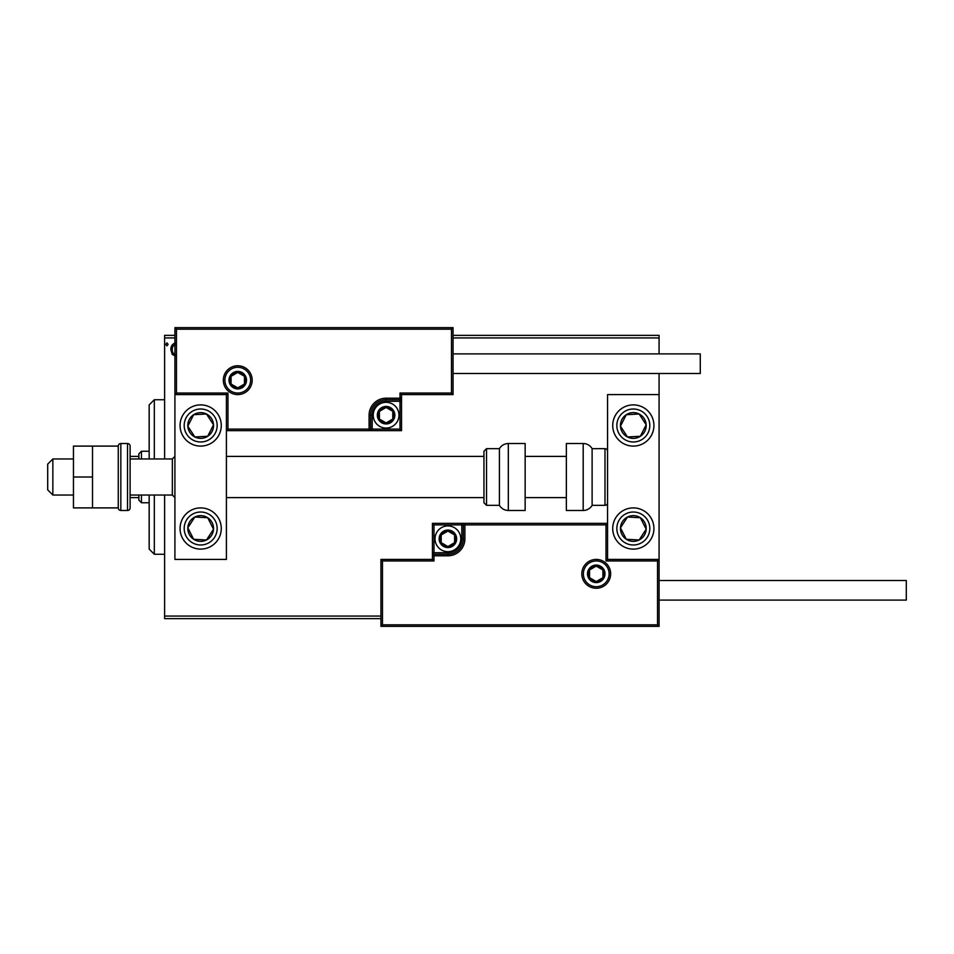 <?xml version="1.0" encoding="UTF-8"?>
<svg xmlns="http://www.w3.org/2000/svg" width="954" height="954" viewBox="0 0 954 954"><rect width="100%" height="100%" fill="white"/><g stroke="black" fill="none" stroke-linecap="round" stroke-linejoin="round"><path stroke-width="1.43" d="M175.941 356.486L172.209 354.316L170.861 349.641C170.826 345.897 172.519 343.643 175.941 342.856M174.916 337.931L164.613 337.931L164.613 458.969M164.613 495.031L164.613 616.069L380.944 616.069M453.055 335.355L659.071 335.355L659.071 353.898M659.071 373.479L659.071 394.586L607.567 394.586L607.567 559.414L659.071 559.414L659.071 394.586M659.071 337.931L453.055 337.931M168.083 344.358L166.926 345.861L165.769 344.358L166.926 342.856L168.083 344.358M380.944 618.645L164.613 618.645L164.613 616.069M164.613 337.931L164.613 335.355L174.916 335.355M175.941 344.477C173.413 345.121 172.185 346.839 172.245 349.629C172.185 352.42 173.425 354.172 175.941 354.876M200.674 404.89A20.606 20.606 0 0 1 221.268 425.496A20.606 20.606 0 0 1 200.674 446.102A20.606 20.606 0 0 1 180.067 425.496A20.606 20.606 0 0 1 200.674 404.89A20.606 20.606 0 0 0 183.418 436.765A20.606 20.606 0 0 0 211.943 442.739A20.606 20.606 0 0 0 217.917 414.227M200.674 549.11A20.606 20.606 0 0 0 221.268 528.504A20.606 20.606 0 0 0 200.674 507.898A20.606 20.606 0 0 0 180.067 528.504A20.606 20.606 0 0 0 217.917 539.773A20.606 20.606 0 0 0 211.943 511.261M226.42 394.586L226.42 559.414L174.916 559.414L174.916 394.586L226.42 394.586L227.97 393.048L227.97 429.097L226.42 430.648L372.191 430.648L372.191 429.097L400 429.097L400 401.288L386.096 401.288A13.905 13.905 0 0 0 372.191 415.193L372.191 429.097L370.641 429.097A1.55 1.55 0 0 1 369.091 430.648L369.091 415.193A16.993 16.993 0 0 1 386.096 398.2L400 398.2L400 393.048L451.504 393.048L451.504 329.178L453.055 327.639L453.055 394.586L401.539 394.586L401.539 398.2L400 398.2L400 399.738L386.096 399.738A15.455 15.455 0 0 0 370.641 415.193L370.641 429.097L227.97 429.097M633.325 549.11A20.606 20.606 0 0 1 612.718 528.504A20.606 20.606 0 0 1 633.325 507.898A20.606 20.606 0 0 1 653.919 528.504A20.606 20.606 0 0 1 633.325 549.11M633.325 404.89A20.606 20.606 0 0 0 612.718 425.496A20.606 20.606 0 0 0 633.325 446.102A20.606 20.606 0 0 0 653.919 425.496A20.606 20.606 0 0 0 633.325 404.89A20.606 20.606 0 0 1 644.594 442.739M52.852 495.031L47.7 489.879L47.7 464.121L52.852 458.969L52.852 495.031L73.458 495.031M172.34 458.969L130.114 458.969L130.114 446.102L130.114 507.898L130.114 495.031L172.34 495.031L172.34 458.969L174.916 456.394M583.359 573.831A12.879 12.879 0 0 0 596.238 586.71A12.879 12.879 0 0 0 609.117 573.831A12.879 12.879 0 0 0 596.238 560.952A12.879 12.879 0 0 0 583.359 573.831M380.944 559.414L432.448 559.414L432.448 555.8L433.998 555.8L433.998 560.952L382.482 560.952L382.482 624.822L380.944 626.361L380.944 559.414L382.482 560.952M382.482 624.822L657.533 624.822L657.533 560.952L659.071 559.414L659.071 626.361L380.944 626.361M447.903 552.712L447.903 554.262L433.998 554.262A1.55 1.55 0 0 0 432.448 555.8L432.448 523.352L461.808 523.352L461.808 524.903L433.998 524.903L433.998 552.712L447.903 552.712A13.905 13.905 0 0 0 461.808 538.807L461.808 524.903L463.346 524.903A1.55 1.55 0 0 1 464.896 523.352L461.808 523.352M447.903 555.8L447.903 554.262A15.455 15.455 0 0 0 463.346 538.807L463.346 524.903L464.896 524.903L464.896 523.352L607.567 523.352L606.017 524.903L464.896 524.903L464.896 538.807A16.993 16.993 0 0 1 447.903 555.8L433.998 555.8L433.998 552.712L432.448 552.712M432.448 559.414L433.998 560.952M657.533 624.822L659.071 626.361M657.533 560.952L606.017 560.952L607.567 559.414M432.448 523.352L433.998 524.903M250.628 380.169A12.879 12.879 0 0 0 237.761 367.29A12.879 12.879 0 0 0 224.882 380.169A12.879 12.879 0 0 0 237.761 393.048A12.879 12.879 0 0 0 250.628 380.169M451.504 329.178L176.466 329.178L176.466 393.048L174.916 394.586L174.916 327.639L453.055 327.639M401.539 401.288L400 401.288L400 399.738A1.55 1.55 0 0 0 401.539 398.2L401.539 430.648L372.191 430.648M453.055 394.586L451.504 393.048M401.539 394.586L400 393.048M176.466 329.178L174.916 327.639M401.539 430.648L400 429.097M393.823 415.193A7.727 7.727 0 0 0 379.406 411.329A7.727 7.727 0 0 0 386.096 422.92A7.727 7.727 0 0 0 393.823 415.193M392.786 415.193L392.786 411.329L386.096 407.465L379.406 411.329L379.406 419.056L386.096 422.92L392.786 419.056L392.786 415.193M373.217 415.193A12.879 12.879 0 0 1 386.096 402.314A12.879 12.879 0 0 1 398.975 415.193A12.879 12.879 0 0 1 386.096 428.072A12.879 12.879 0 0 1 373.217 415.193M379.406 411.329L379.406 419.056L386.096 422.92L392.786 419.056L392.786 411.329L386.096 407.465M455.63 538.807A7.727 7.727 0 0 0 441.213 534.944A7.727 7.727 0 0 0 447.903 546.535A7.727 7.727 0 0 0 455.63 538.807M454.593 538.807L454.593 534.944L447.903 531.08L441.213 534.944L441.213 542.671L447.903 546.535L454.593 542.671L454.593 538.807M435.024 538.807A12.879 12.879 0 0 1 447.903 525.928A12.879 12.879 0 0 1 460.77 538.807A12.879 12.879 0 0 1 447.903 551.686A12.879 12.879 0 0 1 435.024 538.807M441.213 534.944L441.213 542.671L447.903 546.535L454.593 542.671L454.593 534.944L447.903 531.08M603.965 573.831A7.727 7.727 0 0 0 589.548 569.967A7.727 7.727 0 0 0 596.238 581.558A7.727 7.727 0 0 0 603.965 573.831M602.928 573.831L602.928 569.967L596.238 566.104L589.548 569.967L589.548 577.695L596.238 581.558L602.928 577.695L602.928 573.831M589.548 569.967L589.548 577.695L596.238 581.558M602.928 577.695L602.928 569.967M245.476 380.169A7.727 7.727 0 0 0 231.071 376.305A7.727 7.727 0 0 0 237.761 387.896A7.727 7.727 0 0 0 245.476 380.169M244.451 380.169L244.451 376.305L237.761 372.442L231.071 376.305L231.071 384.033L237.761 387.896L244.451 384.033L244.451 380.169M231.071 376.305L231.071 384.033L237.761 387.896L244.451 384.033L244.451 376.305M189.894 521.468A12.879 12.879 0 0 0 206.481 540A12.879 12.879 0 0 0 207.71 517.724A12.879 12.879 0 0 0 189.894 521.468M191.337 522.41L187.819 527.8L193.626 539.284L206.481 540L213.529 529.22L207.71 517.724L194.855 517.02L191.337 522.41M189.405 545.748A20.606 20.606 0 0 1 200.674 507.898M187.819 527.8L193.626 539.284L206.481 540L213.529 529.22L207.71 517.724L194.855 517.02L187.819 527.8M622.545 521.468A12.879 12.879 0 0 0 639.132 540A12.879 12.879 0 0 0 640.361 517.724A12.879 12.879 0 0 0 622.545 521.468M623.988 522.41L620.458 527.8L626.277 539.284L639.132 540L646.18 529.22L640.361 517.724L627.505 517.02L623.988 522.41M620.458 527.8L626.277 539.284L639.132 540L646.18 529.22L640.361 517.724L627.505 517.02L620.458 527.8M644.105 418.448A12.879 12.879 0 0 0 620.458 426.199A12.879 12.879 0 0 0 640.361 436.276A12.879 12.879 0 0 0 644.105 418.448M642.65 419.39L639.132 414L626.277 414.716L620.458 426.199L627.505 436.98L640.361 436.276L646.18 424.78L642.65 419.39M633.325 446.102A20.606 20.606 0 0 1 622.056 408.252M639.132 414L626.277 414.716L620.458 426.199L627.505 436.98L640.361 436.276L646.18 424.78L639.132 414M211.454 418.448A12.879 12.879 0 0 0 187.819 426.199A12.879 12.879 0 0 0 207.71 436.276A12.879 12.879 0 0 0 211.454 418.448M210.011 419.39L206.481 414L193.626 414.716L187.819 426.199L194.855 436.98L207.71 436.276L213.529 424.78L210.011 419.39M206.481 414L193.626 414.716L187.819 426.199L194.855 436.98L207.71 436.276L213.529 424.78L206.481 414M583.192 510.473A10.303 10.303 0 0 0 592.112 505.334L592.112 448.666A10.303 10.303 0 0 0 583.192 443.527L566.366 443.527L566.366 510.473L583.192 510.473L583.192 443.527M592.112 505.334L604.991 505.334A2.576 2.576 0 0 0 607.567 502.758M604.991 505.334L604.991 448.666A2.576 2.576 0 0 1 607.567 451.242M604.991 448.666L592.112 448.666M508.327 510.473L525.153 510.473L525.153 443.527L508.327 443.527L508.327 510.473C504.439 510.354 501.458 508.637 499.407 505.334L499.407 448.666L486.528 448.666L486.528 505.334L483.952 502.758L483.952 451.242L486.528 448.666M483.952 468.295L483.952 456.394L226.42 456.394M906.3 580.521L906.3 600.102L659.071 600.102L659.071 580.521L906.3 580.521M453.055 353.898L700.272 353.898L700.272 373.479L453.055 373.479M92.514 477L73.458 477L73.458 507.898L92.514 507.898L92.514 446.102L118.26 446.102L118.26 507.898L92.514 507.898M73.458 477L73.458 446.102L92.514 446.102M130.114 446.102A2.576 2.576 0 0 0 127.538 443.527L120.836 443.527A2.576 2.576 0 0 0 118.26 446.102M120.836 443.527L120.836 510.473A2.576 2.576 0 0 1 118.26 507.898M130.114 507.898A2.576 2.576 0 0 1 127.538 510.473L127.538 443.527M120.836 510.473L127.538 510.473M154.321 495.031L154.321 554.262L149.17 549.11L149.17 495.031M149.17 458.969L149.17 404.89L154.321 399.738L154.321 458.969M141.442 495.031L141.442 502.758L138.867 500.182L138.867 495.031M138.867 458.969L138.867 453.818L141.442 451.242L141.442 458.969M141.442 502.758L149.17 502.758M141.442 451.242L149.17 451.242M138.867 497.606L130.114 497.606M138.867 456.394L130.114 456.394M610.655 573.831A14.417 14.417 0 0 1 596.238 588.248A14.417 14.417 0 0 1 581.809 573.831A14.417 14.417 0 0 1 596.238 559.414A14.417 14.417 0 0 1 610.655 573.831M606.017 560.952L606.017 524.903M461.808 538.807L464.896 538.807M223.331 380.169A14.417 14.417 0 0 1 237.761 365.752A14.417 14.417 0 0 1 252.178 380.169A14.417 14.417 0 0 1 237.761 394.586A14.417 14.417 0 0 1 223.331 380.169M176.466 393.048L227.97 393.048M386.096 401.288L386.096 398.2M372.191 415.193L369.091 415.193M394.849 415.193A8.753 8.753 0 0 0 386.096 406.44A8.753 8.753 0 0 0 377.331 415.193A8.753 8.753 0 0 0 386.096 423.946A8.753 8.753 0 0 0 394.849 415.193M456.656 538.807A8.753 8.753 0 0 0 447.903 530.054A8.753 8.753 0 0 0 439.138 538.807A8.753 8.753 0 0 0 447.903 547.56A8.753 8.753 0 0 0 456.656 538.807M604.991 573.831A8.753 8.753 0 0 0 596.238 565.078A8.753 8.753 0 0 0 587.485 573.831A8.753 8.753 0 0 0 596.238 582.584A8.753 8.753 0 0 0 604.991 573.831M246.514 380.169A8.753 8.753 0 0 0 237.761 371.416A8.753 8.753 0 0 0 228.996 380.169A8.753 8.753 0 0 0 237.761 388.922A8.753 8.753 0 0 0 246.514 380.169M186.877 519.489A16.48 16.48 0 0 0 191.659 542.301A16.48 16.48 0 0 0 214.471 537.519A16.48 16.48 0 0 0 209.689 514.707A16.48 16.48 0 0 0 186.877 519.489M619.528 519.489A16.48 16.48 0 0 0 624.31 542.301A16.48 16.48 0 0 0 647.122 537.519A16.48 16.48 0 0 0 642.34 514.707A16.48 16.48 0 0 0 619.528 519.489M647.122 416.481A16.48 16.48 0 0 0 624.31 411.699A16.48 16.48 0 0 0 619.528 434.511A16.48 16.48 0 0 0 642.34 439.293A16.48 16.48 0 0 0 647.122 416.481M214.471 416.481A16.48 16.48 0 0 0 191.659 411.699A16.48 16.48 0 0 0 186.877 434.511A16.48 16.48 0 0 0 209.689 439.293A16.48 16.48 0 0 0 214.471 416.481M172.34 495.031L174.916 497.606M566.366 497.606L525.153 497.606M483.952 497.606L226.42 497.606M566.366 456.394L525.153 456.394M52.852 458.969L73.458 458.969M486.528 505.334L499.407 505.334M508.327 443.527C504.439 443.646 501.458 445.363 499.407 448.666M154.321 399.738L164.613 399.738M154.321 554.262L164.613 554.262"/></g></svg>
